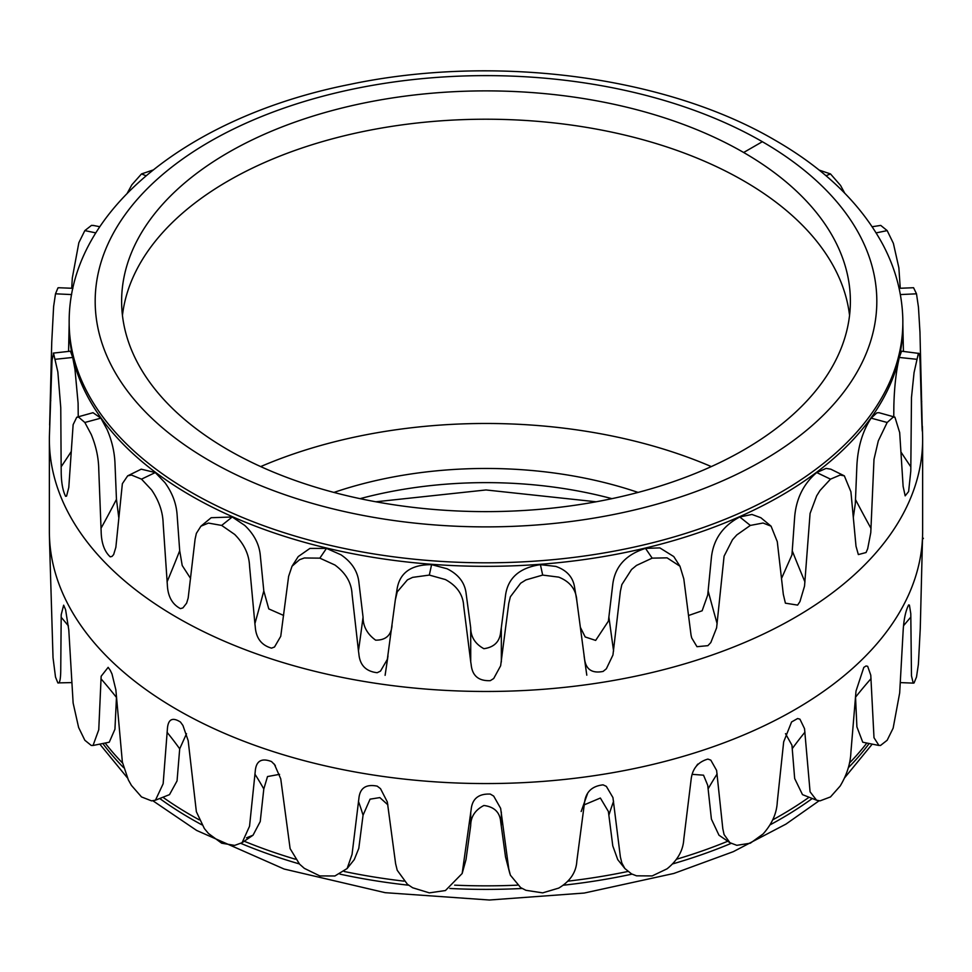 <?xml version="1.0" encoding="UTF-8"?>
<svg xmlns="http://www.w3.org/2000/svg" width="972" height="972" viewBox="0 0 972 972"><rect width="100%" height="100%" fill="white"/><g stroke="black" fill="none" stroke-linecap="round" stroke-linejoin="round"><path stroke-width="1.46" d="M71.138 451.713A914.652 780.881 -14.4 0 1 61.151 466.779L61.2 469.841C61.127 481.468 62.585 490.301 65.598 496.315L66.57 496.121L68.793 487.446L73.131 424.667L76.752 417.255L78.611 417.122L84.831 422.48L91.246 434.472C96.094 446.233 98.597 457.897 98.755 469.476L101.149 531.38C101.38 543.008 104.405 551.489 110.225 556.835L112.011 556.434L113.651 554.55L115.862 547.285L122.363 483.692L127.66 475.855L131.451 475.029L141.511 479.147L151.571 489.888C158.983 500.75 162.846 511.94 163.15 523.446L167.342 584.852C167.852 596.419 172.226 604.341 180.464 608.618L182.93 607.889L186.612 603.175L188.167 598.059L195.08 539.217L196.368 533.349L200.925 526.192L208.445 523.082L221.665 525.427L234.665 534.418C244.142 543.992 249.099 554.514 249.537 565.959L254.895 623.647A974.867 535.827 109.9 0 0 263.801 590.891L260.229 554.684C259.05 543.834 253.874 534.065 244.725 525.402L232.235 516.983L211.155 517.724L200.925 526.192M501.333 661.908A903.158 153.382 90.6 0 0 501.297 627.888L500.714 631.569C499.924 641.52 494.311 647.231 483.898 648.701C475.15 643.926 470.752 636.903 470.679 627.633A914.652 140.466 -89.5 0 1 470.715 661.762L471.165 664.605C472.246 675.795 478.625 681.141 490.301 680.655L493.691 678.529L500.641 665.784L508.769 603.345L510.361 596.784L520.664 583.2L525.925 579.907L542.68 575.084L558.718 577.125C570.163 581.706 576.202 589.591 576.833 600.793L584.464 658.251C585.606 669.271 591.814 673.669 603.09 671.433L606.346 668.797L612.943 655.019L620.367 591.401L621.849 584.597L631.545 569.507L636.49 565.425L652.163 558.147L667.059 557.843L679.963 566.226L683.802 578.85L691.056 635.178L691.712 637.948L696.985 646.696L707.908 645.663L710.811 642.565L716.607 627.839L724.079 556.178L732.499 539.703L736.8 534.928L750.335 525.427L763.056 523.021L771.088 526.192L777.284 541.671L783.311 594.317L785.4 603.175L797.611 605.106L799.944 601.607L804.537 586.104L810.077 513.447L816.674 495.842L820.028 490.471L830.489 479.147L840.173 475.041L844.34 475.855L850.913 491.796L856.004 546.215L858.349 554.575L866.064 552.533L867.68 548.743L870.778 532.644L873.998 459.331L878.299 440.887L887.169 422.48L893.147 417.17L894.92 417.146L899.683 432.613L903.122 486.389L905.175 495.854L908.626 491.528L910.788 471.116L911.481 397.499L914.057 372.58L918.382 353.358C919.463 352.386 920.083 357.332 920.265 368.169L921.821 421.556C922.185 431.908 922.367 433.463 922.379 426.234L922.598 436.27A436.635 252.088 180 0 1 922.635 439.38A436.635 252.088 180 0 1 920.727 462.939A436.635 252.088 180 0 1 918.892 472.283A436.635 252.088 180 0 1 895.346 527.091A436.635 252.088 180 0 1 889.392 535.851A436.635 252.088 180 0 1 871.835 557.393A436.635 252.088 180 0 1 842.08 585.278A436.635 252.088 180 0 1 832.409 592.847A436.635 252.088 180 0 1 764.551 633.513A436.635 252.088 180 0 1 751.806 639.382A436.635 252.088 180 0 1 668.031 668.517A436.635 252.088 180 0 1 653.087 672.284A436.635 252.088 180 0 1 559.107 687.909A436.635 252.088 180 0 1 542.996 689.318A436.635 252.088 180 0 1 445.2 690.363A436.635 252.088 180 0 1 429.004 689.318A436.635 252.088 180 0 1 334.076 675.722A436.635 252.088 180 0 1 318.913 672.284A436.635 252.088 180 0 1 233.316 644.971A436.635 252.088 180 0 1 220.194 639.382A436.635 252.088 180 0 1 177.256 617.633A436.635 252.088 180 0 1 149.761 600.198A436.635 252.088 180 0 1 139.591 592.847A436.635 252.088 180 0 1 89.12 544.478A436.635 252.088 180 0 1 82.608 535.851A436.635 252.088 180 0 1 55.538 481.59A436.635 252.088 180 0 1 53.108 472.283A436.635 252.088 180 0 1 49.365 439.38A436.635 252.088 180 0 1 49.402 436.27L52.038 360.308L53.545 353.286L57.846 371.924L60.762 407.718L61.151 466.779M922.635 439.38L922.635 531.465A436.635 252.088 180 0 1 922.598 534.588A436.635 252.088 180 0 1 920.727 555.024A436.635 252.088 180 0 1 918.892 564.38A436.635 252.088 180 0 1 895.346 619.176A436.635 252.088 180 0 1 889.392 627.936A436.635 252.088 180 0 1 871.835 649.478A436.635 252.088 180 0 1 842.08 677.363A436.635 252.088 180 0 1 832.409 684.932A436.635 252.088 180 0 1 764.551 725.598A436.635 252.088 180 0 1 751.806 731.466A436.635 252.088 180 0 1 668.031 760.602A436.635 252.088 180 0 1 653.087 764.369A436.635 252.088 180 0 1 559.107 779.994A436.635 252.088 180 0 1 542.996 781.403A436.635 252.088 180 0 1 445.2 782.46A436.635 252.088 180 0 1 429.004 781.403A436.635 252.088 180 0 1 334.076 767.807A436.635 252.088 180 0 1 318.913 764.369A436.635 252.088 180 0 1 233.316 737.055A436.635 252.088 180 0 1 220.194 731.466A436.635 252.088 180 0 1 177.256 709.718A436.635 252.088 180 0 1 149.761 692.295A436.635 252.088 180 0 1 139.591 684.932A436.635 252.088 180 0 1 89.12 636.563A436.635 252.088 180 0 1 82.608 627.936A436.635 252.088 180 0 1 55.538 573.674A436.635 252.088 180 0 1 53.108 564.38A436.635 252.088 180 0 1 49.402 534.588A436.635 252.088 180 0 1 49.365 531.465L49.365 439.38M392.032 625.543C391.181 635.372 385.714 640.244 375.629 640.159C367.246 634.084 363.054 626.405 363.054 617.123A914.652 328.135 -80.5 0 1 358.461 650.9L358.862 653.816C359.822 665.164 365.934 671.458 377.209 672.709L380.514 671.093L387.33 659.393L395.325 599.882L397.22 591.887L407.414 579.871L412.638 577.368L429.32 575.084L445.431 579.567C456.986 585.897 463.073 594.706 463.68 605.993L470.715 661.762M254.895 623.647L255.235 626.612C256 638.094 261.432 645.262 271.528 648.142L274.517 647L280.75 636.296L288.623 576.335L292.025 566.239L299.534 559.714L304.358 557.977L319.837 558.147L334.903 564.999C345.789 573.03 351.5 582.738 352.046 594.123L358.461 650.9M152.932 170.051L141.511 173.927L131.828 184.838L127.296 193.136M93.701 225.565L91.526 225.358L84.831 230.607L78.854 242.696L72.317 277.943L71.709 288.259M58.806 287.858L57.943 287.882L55.501 293.811L53.618 306.508L51.735 342.387L49.645 425.116M844.704 193.136L840.549 185.433L830.489 173.927L819.068 170.051M922.343 431.337L919.962 332.169L918.455 307.176L916.499 293.811L913.571 287.724L899.088 288.307M900.254 288.259L898.869 267.81L893.377 243.34L887.169 230.607L880.741 225.407L872.212 226.731M49.621 544.624L53.023 657.631L55.501 677.034L57.846 682.903C59.802 683.802 60.774 678.845 60.762 668.019L61.2 614.717L63.654 605.167L65.598 609.748L68.793 629.99L73.131 703.048L78.623 727.506L84.831 740.251L91.259 745.451L93.045 745.475L98.755 729.778L101.149 676.257L108.147 667.351L110.225 670.255L112.011 674.009L115.862 689.841L122.363 762.072L128.365 779.945L131.451 785.425L141.511 796.931L151.571 800.867L155.459 800.187L163.15 783.748L167.342 729.729C167.852 719.341 172.226 716.777 180.464 722.05L182.93 725.464L188.167 740.615L196.368 811.729L204.351 828.533L208.445 833.466L221.665 843.198L234.665 845.397L242.089 842.688L249.537 826.261L255.235 771.489C256 761.003 261.432 757.698 271.528 761.574L274.517 764.575L280.75 778.851L290.118 848.629L299.534 864.12L304.358 868.373L319.837 875.93L334.903 875.979L347.138 868.518L352.046 854.412L358.862 798.692C359.822 788.073 365.934 783.894 377.209 786.141L380.514 788.669L387.33 801.949L395.616 863.719L397.22 870.268L407.414 884.265L412.638 887.752L429.32 892.867L445.431 890.546L462.162 873.5L471.165 809.482C472.246 798.717 478.625 793.577 490.301 794.088L493.691 796.104L500.641 808.34L508.769 868.859L510.361 875.164L520.664 887.606L525.925 890.303L542.68 892.867L558.718 888.104C570.163 881.276 576.202 872.273 576.833 861.083L584.464 803.127C585.606 792.192 591.814 786.093 603.09 784.854L606.346 786.372L612.943 797.575L620.367 856.915L621.849 862.978L624.862 868.518L631.545 873.901L636.49 875.821L652.163 875.93L667.059 868.822C677.606 860.317 683.182 850.427 683.802 839.152L691.056 780.054C692.173 768.949 697.799 761.963 707.908 759.083L710.811 760.14L716.607 770.395L722.803 828.703L724.079 834.559L729.911 842.688L736.8 845.324L750.335 843.198L763.056 834C771.987 824.013 776.737 813.345 777.284 801.973L783.675 741.843L791.585 721.953L797.611 718.539L799.944 719.183L804.537 728.66L810.077 791.828L816.541 800.187L820.028 800.867L830.489 796.931L840.173 786.02C846.879 774.842 850.464 763.542 850.913 752.097L856.004 691.092L863.816 667.387L866.064 665.966L867.68 666.318L870.778 675.2L873.998 737.712L878.955 745.475L862.747 742.219L856.903 726.874L855.518 696.681M878.299 745.281L880.474 745.5L887.169 740.251L893.147 728.149L899.683 692.914L903.122 631.265C903.753 619.735 905.588 610.963 908.626 604.948L909.415 605.119L910.788 613.672L911.481 675.88L913.194 683L914.057 682.976L916.499 677.034L918.382 664.338L920.265 628.459L922.598 534.588M57.846 682.903L71.746 682.587M913.194 683L914.057 682.976M69.158 322.133L69.158 325.669A416.842 240.667 0 0 0 72.718 357.089A416.842 240.667 0 0 0 75.038 365.97A416.842 240.667 0 0 0 100.881 417.766A416.842 240.667 0 0 0 107.102 426.003A416.842 240.667 0 0 0 155.289 472.185A416.842 240.667 0 0 0 164.997 479.208A416.842 240.667 0 0 0 191.241 495.854A416.842 240.667 0 0 0 232.235 516.606A416.842 240.667 0 0 0 244.762 521.94A416.842 240.667 0 0 0 326.483 548.014A416.842 240.667 0 0 0 340.965 551.306A416.842 240.667 0 0 0 431.592 564.282A416.842 240.667 0 0 0 447.059 565.291A416.842 240.667 0 0 0 540.408 564.282A416.842 240.667 0 0 0 555.802 562.946A416.842 240.667 0 0 0 645.517 548.014A416.842 240.667 0 0 0 659.781 544.429A416.842 240.667 0 0 0 739.765 516.606A416.842 240.667 0 0 0 751.927 511.005A416.842 240.667 0 0 0 816.711 472.185A416.842 240.667 0 0 0 825.945 464.956A416.842 240.667 0 0 0 854.352 438.336A416.842 240.667 0 0 0 871.119 417.766A416.842 240.667 0 0 0 876.805 409.406A416.842 240.667 0 0 0 899.282 357.089A416.842 240.667 0 0 0 901.02 348.158A416.842 240.667 0 0 0 902.842 325.669L902.842 322.133A416.842 240.667 0 0 0 902.818 319.156C902.174 293.471 895.564 268.685 882.989 244.81C860.84 203.792 824.961 168.994 775.364 140.405C665.626 75.889 494.578 53.849 349.896 84.394C190.925 115.85 70.677 208.956 69.182 319.156A416.842 240.667 0 0 0 69.158 322.133A416.842 240.667 0 0 0 191.241 492.306A416.842 240.667 0 0 0 854.352 434.8A416.842 240.667 0 0 0 902.842 322.133M118.742 517.42L116.458 499.341L114.939 462.356C114.356 451.19 111.731 440.219 107.041 429.454L100.881 418.142L93.02 412.699L77.08 417.134M190.585 578.462L182.214 565.522L179.699 550.711L177.05 514.042C176.151 503.034 172.117 492.573 164.948 482.659L155.289 472.55L141.219 469.172L127.66 475.855M78.234 416.818L78.1 403.149L74.978 369.409L72.706 357.453L70.434 351.196L53.229 353.115M576.833 600.793L574.61 587.489C573.128 577.271 566.858 570.248 555.814 566.409L540.408 564.659C519.546 567.721 507.906 577.963 505.525 595.362L501.297 627.888M679.963 566.226L673.766 556.567L659.83 547.892L645.517 548.39C625.968 554.538 615.045 566.482 612.785 584.245L608.387 621.157L595.654 640.414L585.193 636.964L580.515 627.62M751.964 514.455L739.765 516.983C722.84 525.901 713.387 539.399 711.407 557.466L707.725 594.998L702.136 610.781L688.565 615.507M844.34 475.855L830.781 469.172L826.018 468.407L816.711 472.55C803.589 483.752 796.238 498.527 794.671 516.873L791.949 554.89L781.561 578.376M470.679 627.633L466.013 592.713C464.543 582.264 458.213 574.282 447.047 568.754L431.592 564.659C410.84 564.562 399.285 573.03 396.928 590.077L395.325 599.882M363.054 617.123L358.79 581.523C357.417 570.856 351.463 561.938 340.941 554.769L326.483 548.39L309.898 548.427L298.234 556.567L292.025 566.239M918.382 353.358L901.566 351.196L899.294 357.453C896.111 371.183 894.301 387.366 893.851 406.029L893.766 416.818M894.92 417.146L878.98 412.699L876.878 412.845L871.119 418.142C862.686 430.985 857.948 446.67 856.903 465.224L855.324 503.557L853.367 517.104M743.653 152.495A364.378 210.365 0 0 0 164.013 202.771A364.378 210.365 0 0 0 121.621 301.247A364.378 210.365 0 0 0 228.347 450.012A364.378 210.365 0 0 0 807.987 399.735A364.378 210.365 0 0 0 850.379 301.247A364.378 210.365 0 0 0 743.653 152.495L762.352 141.705A390.829 225.638 0 0 0 209.648 141.705A390.829 225.638 0 0 0 209.648 460.801A390.829 225.638 0 0 0 762.352 460.801A390.829 225.638 0 0 0 762.352 141.705M849.552 315.414A364.378 210.365 0 0 0 743.653 180.828A364.378 210.365 0 0 0 164.013 231.105A364.378 210.365 0 0 0 122.448 315.414M711.297 466.584A377.221 217.789 0 0 0 260.703 466.584M638.069 492.427A299.315 172.809 0 0 0 333.931 492.427M102.85 743.507A416.842 240.667 0 0 0 123.626 767.673M159.724 798.498A416.842 240.667 0 0 0 191.241 818.898A416.842 240.667 0 0 0 201.86 824.815M849.455 763.02A416.842 240.667 0 0 0 854.352 757.844A416.842 240.667 0 0 0 866.83 743.045M772.801 819.821A416.842 240.667 0 0 0 809.093 797.247M676.621 859.212A416.842 240.667 0 0 0 727.785 841.23M568.049 881.142A416.842 240.667 0 0 0 627.827 871.483M454.653 885.164A416.842 240.667 0 0 0 517.347 885.164M344.173 871.483A416.842 240.667 0 0 0 403.951 881.142M244.215 841.23A416.842 240.667 0 0 0 244.762 841.448A416.842 240.667 0 0 0 295.379 859.212M162.907 797.247A416.842 240.667 0 0 0 164.997 798.717A416.842 240.667 0 0 0 191.241 815.35A416.842 240.667 0 0 0 199.199 819.821M105.17 743.045A416.842 240.667 0 0 0 107.102 745.512A416.842 240.667 0 0 0 122.545 763.02M240.922 843.404A416.842 240.667 0 0 0 299.315 863.901M339.993 874.144A416.842 240.667 0 0 0 408.653 885.213M449.866 888.481A416.842 240.667 0 0 0 522.134 888.481M563.335 885.213A416.842 240.667 0 0 0 632.007 874.144M672.685 863.901A416.842 240.667 0 0 0 731.078 843.404M770.14 824.815A416.842 240.667 0 0 0 812.276 798.498M848.374 767.673A416.842 240.667 0 0 0 854.352 761.392A416.842 240.667 0 0 0 869.15 743.507M116.506 696.414L114.939 729.219L109.253 742.219L93.045 745.475M186.515 733.714L179.699 748.817L177.05 780.905L169.505 794.634L155.459 800.187M279.572 774.344L267.507 776.555L263.801 788.985L260.229 821.559L253.036 835.203L246.548 837.803M624.862 868.518L617.742 859.625L612.785 845.883L608.387 811.486L600.368 798.036L584.16 804.877M729.911 842.688L718.976 835.203L711.407 819.117L707.725 785.327L703.534 775.182L692.441 774.368M816.541 800.187L802.495 794.634L794.671 778.523L791.949 745.22L785.498 733.653M509.826 873.488L505.525 857.012L500.714 821.899C499.924 812.325 494.311 806.845 483.898 805.484C475.15 809.992 470.752 816.747 470.679 825.726L466.013 859.576L462.162 873.5M387.889 804.84L379.833 797.587L370.065 799.166L363.054 815.216L358.79 848.386L354.258 859.625L347.138 868.518M68.417 625.907A914.652 695.211 168.5 0 0 61.151 617.256M470.679 825.726A914.652 54.797 98.2 0 0 470.715 812.24M501.333 812.094A903.158 59.486 -81 0 1 501.297 825.483M910.861 617.074A903.158 721.321 -139 0 0 903.608 625.664M871.034 678.638A903.158 623.064 -121.4 0 0 855.53 697.203M804.962 732.147A903.158 485.538 -108.7 0 0 792.302 748.574M717.154 773.955A903.158 318.123 -98.5 0 0 708.187 788.742M613.587 801.232A903.158 132.228 -89.6 0 0 608.934 814.973M179.699 748.817A914.652 547.989 130.8 0 0 167.075 732.317M116.458 697.446A914.652 645.031 147.5 0 0 100.991 678.808M363.054 815.216A914.652 242.453 107.3 0 0 358.461 801.378M263.801 788.985A914.652 410.67 117.8 0 0 254.895 774.125M921.735 401.485A903.158 679.732 12.7 0 1 921.237 400.829M50.787 400.695A914.652 780.759 14.5 0 1 50.265 401.363M910.861 466.9A903.158 627.426 33.3 0 1 900.983 452.041M871.034 528.452A903.158 529.157 49.7 0 1 855.53 499.608M804.962 581.961A903.158 391.631 62.4 0 1 792.302 550.978M717.154 623.781A903.158 224.216 72.8 0 1 708.187 591.146M613.587 651.046A903.158 38.321 81.9 0 1 608.934 617.378M179.699 550.711A914.652 633.659 -57.2 0 1 167.075 581.839M116.458 499.341A914.652 730.713 -39.3 0 1 100.991 528.331M771.088 526.192L760.845 517.724L751.988 514.467M283.63 615.446L268.77 608.897L263.801 590.927M360.09 498.66A299.315 172.809 180 0 1 611.91 498.66M916.499 359.263L899.294 357.453M876.173 232.891L887.169 230.607M900.351 294.577L916.499 293.811M830.489 173.927L825.993 175.75M72.706 357.453L55.501 359.263M71.649 294.577L55.501 293.811M95.827 232.891L84.831 230.607M146.007 175.75L141.511 173.927M429.32 575.084L431.592 564.659M871.119 418.142L887.169 422.48M816.711 472.55L830.489 479.147M739.765 516.983L750.335 525.427M542.68 575.084L540.408 564.659M645.517 548.39L652.163 558.147M326.483 548.39L319.837 558.147M232.235 516.983L221.665 525.427M155.289 472.55L141.511 479.147M100.881 418.142L84.831 422.48M49.645 545.766L49.402 534.588M375.872 501.783L486 489.961L596.128 501.783M99.788 744.127L127.296 777.722M152.932 800.807L196.636 830.44L284.103 869.029L385.155 892.673L489.426 900.011L584.233 893.049L673.863 873.451L733.338 851.654L785.971 824.098L819.068 800.807M922.501 539.363L923.4 538.281M696.511 765.851L697.738 764.114M581.171 811.499L587.744 793.018M275.355 765.693L274.092 763.956M584.075 655.93L586.796 675.188M385.106 675.321L387.998 655.918M900.291 682.599L913.571 683.134M242.089 842.688L253.036 835.203M72.912 288.307L58.429 287.724M99.788 226.731L93.045 225.383M872.212 744.127L844.704 777.722M902.842 324.186L903.425 351.402M69.158 324.186L68.575 351.402"/></g></svg>

